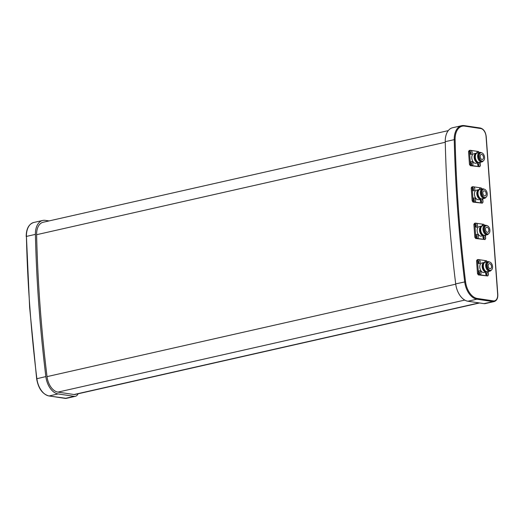 <?xml version="1.0" encoding="UTF-8"?>
<svg xmlns="http://www.w3.org/2000/svg" width="524" height="524" viewBox="0 0 524 524"><rect width="100%" height="100%" fill="white"/><g stroke="black" fill="none" stroke-linecap="round" stroke-linejoin="round"><path stroke-width="0.79" d="M78.069 393.793A8.05 4.998 -102.7 0 1 75.364 396.308A8.05 4.998 -102.7 0 1 74.172 396.347L58.079 393.93A17.338 10.768 -102.7 0 1 45.857 376.592A939.539 583.592 -102.7 0 1 38.835 305.217A939.539 583.592 -102.7 0 1 35.409 234.379A17.338 10.768 -102.7 0 1 42.758 220.447A17.338 10.768 -102.7 0 1 45.333 220.362L49.073 220.918M490.15 270.358A4.258 2.646 77.3 0 0 490.785 270.338A4.258 2.646 77.3 0 0 492.514 266.1A4.258 2.646 77.3 0 0 489.54 262.013A4.258 2.646 77.3 0 0 488.905 262.033A4.258 2.646 77.3 0 0 487.176 266.277A4.258 2.646 77.3 0 0 490.15 270.358M488.905 262.033L488.335 262.164A4.258 2.646 77.3 0 0 486.606 266.402A4.258 2.646 77.3 0 0 489.586 270.489A4.258 2.646 77.3 0 0 490.215 270.469L490.785 270.338M485.761 262.111A1.081 0.675 77.3 0 0 485.348 261.869A1.081 0.675 77.3 0 0 485.191 261.876A1.081 0.675 77.3 0 0 484.851 262.164M485.519 262.164A1.081 0.675 77.3 0 0 485.113 261.921A1.081 0.675 77.3 0 0 485.073 261.915M478.825 273.829A1.081 0.675 77.3 0 0 479.1 273.954A1.081 0.675 77.3 0 0 479.257 273.947A1.081 0.675 77.3 0 0 479.702 272.866A1.081 0.675 77.3 0 0 478.943 271.832A1.081 0.675 77.3 0 0 478.779 271.838A1.081 0.675 77.3 0 0 478.438 272.126M479.139 273.96A1.081 0.675 77.3 0 0 479.447 272.827A1.081 0.675 77.3 0 0 478.707 271.884A1.081 0.675 77.3 0 0 478.667 271.877M486.043 274.917A1.081 0.675 77.3 0 0 486.318 275.034A1.081 0.675 77.3 0 0 486.482 275.034A1.081 0.675 77.3 0 0 486.92 273.954A1.081 0.675 77.3 0 0 486.161 272.912A1.081 0.675 77.3 0 0 486.003 272.919A1.081 0.675 77.3 0 0 485.663 273.214M486.357 275.041A1.081 0.675 77.3 0 0 486.665 273.908A1.081 0.675 77.3 0 0 485.925 272.965A1.081 0.675 77.3 0 0 485.886 272.965M478.012 262.786A1.081 0.675 77.3 0 0 478.288 262.91A1.081 0.675 77.3 0 0 478.451 262.904A1.081 0.675 77.3 0 0 478.89 261.823A1.081 0.675 77.3 0 0 478.13 260.782A1.081 0.675 77.3 0 0 477.973 260.788A1.081 0.675 77.3 0 0 477.626 261.083M478.327 262.91A1.081 0.675 77.3 0 0 478.635 261.784A1.081 0.675 77.3 0 0 477.895 260.841A1.081 0.675 77.3 0 0 477.855 260.834M487.117 261.803A2.011 1.251 -102.7 0 0 485.997 260.795A2.011 1.251 -102.7 0 0 484.903 261.79A2.011 1.251 -102.7 0 0 484.844 262.419A4.873 3.026 77.3 0 0 484.228 262.459A4.873 3.026 77.3 0 0 482.244 267.312A4.873 3.026 77.3 0 0 485.65 271.995A4.873 3.026 77.3 0 0 486.377 271.969A4.873 3.026 77.3 0 0 486.947 271.74M484.228 262.459L481.857 262.996A4.873 3.026 77.3 0 0 479.873 267.849A4.873 3.026 77.3 0 0 483.285 272.532A4.873 3.026 77.3 0 0 484.012 272.506L486.377 271.969M483.986 263.297A4.166 2.587 77.3 0 0 482.748 267.633A4.166 2.587 77.3 0 0 485.604 271.294A4.166 2.587 77.3 0 0 485.8 271.314M491.243 270.161A4.873 3.026 -102.7 0 1 489.881 271.177A4.873 3.026 -102.7 0 1 489.154 271.203A4.873 3.026 -102.7 0 1 485.741 266.526A4.873 3.026 -102.7 0 1 487.726 261.666A4.873 3.026 -102.7 0 1 488.453 261.646A4.873 3.026 -102.7 0 1 489.396 262M487.726 261.666L485.407 262.19A4.873 3.026 77.3 0 0 483.488 264.574A4.873 3.026 77.3 0 0 484.798 270.377A4.873 3.026 77.3 0 0 486.835 271.727A4.873 3.026 77.3 0 0 487.562 271.701L489.881 271.177M489.658 263.637A2.6 1.618 77.3 0 0 489.272 263.651A2.6 1.618 77.3 0 0 488.211 266.238A2.6 1.618 77.3 0 0 490.032 268.733A2.6 1.618 77.3 0 0 490.418 268.72A2.6 1.618 77.3 0 0 491.479 266.133A2.6 1.618 77.3 0 0 489.658 263.637M486.763 271.838A2.011 1.251 -102.7 0 1 486.803 271.845A2.011 1.251 -102.7 0 1 488.237 274.006A2.011 1.251 -102.7 0 1 487.097 275.788A2.011 1.251 -102.7 0 1 486.252 275.231A2.011 1.251 -102.7 0 1 485.715 272.834A2.011 1.251 -102.7 0 1 486.174 272.015M479.067 263.657A2.011 1.251 -102.7 0 1 478.222 263.1A2.011 1.251 -102.7 0 1 477.685 260.71A2.011 1.251 -102.7 0 1 478.772 259.714A2.011 1.251 -102.7 0 1 480.207 261.882A2.011 1.251 -102.7 0 1 479.067 263.657M479.873 274.7A2.011 1.251 -102.7 0 1 479.034 274.144A2.011 1.251 -102.7 0 1 478.491 271.753A2.011 1.251 -102.7 0 1 479.584 270.757A2.011 1.251 -102.7 0 1 481.019 272.925A2.011 1.251 -102.7 0 1 479.873 274.7M487.477 233.946A4.258 2.646 77.3 0 0 488.113 233.927A4.258 2.646 77.3 0 0 489.842 229.682A4.258 2.646 77.3 0 0 486.861 225.602A4.258 2.646 77.3 0 0 486.233 225.621A4.258 2.646 77.3 0 0 484.497 229.859A4.258 2.646 77.3 0 0 487.477 233.946M486.233 225.621L485.663 225.752A4.258 2.646 77.3 0 0 483.934 229.99A4.258 2.646 77.3 0 0 486.907 234.077A4.258 2.646 77.3 0 0 487.543 234.051L488.113 233.927M483.082 225.7A1.081 0.675 77.3 0 0 482.676 225.451A1.081 0.675 77.3 0 0 482.519 225.458A1.081 0.675 77.3 0 0 482.172 225.752M482.846 225.752A1.081 0.675 77.3 0 0 482.44 225.51A1.081 0.675 77.3 0 0 482.401 225.503M476.152 237.418A1.081 0.675 77.3 0 0 476.427 237.542A1.081 0.675 77.3 0 0 476.585 237.536A1.081 0.675 77.3 0 0 477.03 236.455A1.081 0.675 77.3 0 0 476.27 235.414A1.081 0.675 77.3 0 0 476.106 235.42A1.081 0.675 77.3 0 0 475.766 235.715M476.467 237.542A1.081 0.675 77.3 0 0 476.774 236.416A1.081 0.675 77.3 0 0 476.034 235.472A1.081 0.675 77.3 0 0 475.995 235.466M483.37 238.499A1.081 0.675 77.3 0 0 483.645 238.623A1.081 0.675 77.3 0 0 483.803 238.617A1.081 0.675 77.3 0 0 484.248 237.536A1.081 0.675 77.3 0 0 483.488 236.501A1.081 0.675 77.3 0 0 483.325 236.507A1.081 0.675 77.3 0 0 482.984 236.796M483.685 238.63A1.081 0.675 77.3 0 0 483.993 237.496A1.081 0.675 77.3 0 0 483.252 236.553A1.081 0.675 77.3 0 0 483.213 236.547M475.34 226.375A1.081 0.675 77.3 0 0 475.615 226.492A1.081 0.675 77.3 0 0 475.772 226.486A1.081 0.675 77.3 0 0 476.218 225.412A1.081 0.675 77.3 0 0 475.458 224.37A1.081 0.675 77.3 0 0 475.294 224.377A1.081 0.675 77.3 0 0 474.954 224.665M475.654 226.499A1.081 0.675 77.3 0 0 475.962 225.366A1.081 0.675 77.3 0 0 475.222 224.423A1.081 0.675 77.3 0 0 475.183 224.423M484.445 225.392A2.011 1.251 -102.7 0 0 483.318 224.383A2.011 1.251 -102.7 0 0 482.231 225.379A2.011 1.251 -102.7 0 0 482.172 226.008A4.873 3.026 77.3 0 0 481.549 226.047A4.873 3.026 77.3 0 0 479.565 230.901A4.873 3.026 77.3 0 0 482.977 235.577A4.873 3.026 77.3 0 0 483.704 235.558A4.873 3.026 77.3 0 0 484.274 235.328M481.549 226.047L479.185 226.578A4.873 3.026 77.3 0 0 477.2 231.438A4.873 3.026 77.3 0 0 480.613 236.114A4.873 3.026 77.3 0 0 481.34 236.095L483.704 235.558M481.314 226.885A4.166 2.587 77.3 0 0 480.069 231.215A4.166 2.587 77.3 0 0 482.925 234.883A4.166 2.587 77.3 0 0 483.128 234.903M488.571 233.743A4.873 3.026 -102.7 0 1 487.202 234.765A4.873 3.026 -102.7 0 1 486.482 234.791A4.873 3.026 -102.7 0 1 483.069 230.108A4.873 3.026 -102.7 0 1 485.054 225.255A4.873 3.026 -102.7 0 1 485.781 225.228A4.873 3.026 -102.7 0 1 486.724 225.582M485.054 225.255L482.735 225.779A4.873 3.026 77.3 0 0 480.816 228.163A4.873 3.026 77.3 0 0 482.126 233.959A4.873 3.026 77.3 0 0 484.163 235.315A4.873 3.026 77.3 0 0 484.883 235.289L487.202 234.765M486.986 227.226A2.6 1.618 77.3 0 0 486.599 227.239A2.6 1.618 77.3 0 0 485.538 229.826A2.6 1.618 77.3 0 0 487.359 232.322A2.6 1.618 77.3 0 0 487.746 232.309A2.6 1.618 77.3 0 0 488.8 229.722A2.6 1.618 77.3 0 0 486.986 227.226M484.091 235.42A2.011 1.251 -102.7 0 1 484.13 235.427A2.011 1.251 -102.7 0 1 485.565 237.595A2.011 1.251 -102.7 0 1 484.418 239.376A2.011 1.251 -102.7 0 1 483.58 238.813A2.011 1.251 -102.7 0 1 483.036 236.422A2.011 1.251 -102.7 0 1 483.495 235.603M476.388 227.246A2.011 1.251 -102.7 0 1 475.55 226.689A2.011 1.251 -102.7 0 1 475.006 224.292A2.011 1.251 -102.7 0 1 476.1 223.296A2.011 1.251 -102.7 0 1 477.534 225.464A2.011 1.251 -102.7 0 1 476.388 227.246M477.2 238.289A2.011 1.251 -102.7 0 1 476.362 237.732A2.011 1.251 -102.7 0 1 475.818 235.342A2.011 1.251 -102.7 0 1 476.912 234.346A2.011 1.251 -102.7 0 1 478.346 236.514A2.011 1.251 -102.7 0 1 477.2 238.289M482.126 161.117A4.258 2.646 77.3 0 0 482.761 161.097A4.258 2.646 77.3 0 0 484.497 156.859A4.258 2.646 77.3 0 0 481.517 152.772A4.258 2.646 77.3 0 0 480.881 152.792A4.258 2.646 77.3 0 0 479.152 157.03A4.258 2.646 77.3 0 0 482.126 161.117M480.881 152.792L480.318 152.923A4.258 2.646 77.3 0 0 478.582 157.161A4.258 2.646 77.3 0 0 481.563 161.248A4.258 2.646 77.3 0 0 482.191 161.228L482.761 161.097M477.737 152.87A1.081 0.675 77.3 0 0 477.331 152.628A1.081 0.675 77.3 0 0 477.168 152.628A1.081 0.675 77.3 0 0 476.827 152.923M477.502 152.923A1.081 0.675 77.3 0 0 477.095 152.68A1.081 0.675 77.3 0 0 477.056 152.674M470.801 164.588A1.081 0.675 77.3 0 0 471.076 164.713A1.081 0.675 77.3 0 0 471.24 164.706A1.081 0.675 77.3 0 0 471.679 163.626A1.081 0.675 77.3 0 0 470.919 162.591A1.081 0.675 77.3 0 0 470.762 162.591A1.081 0.675 77.3 0 0 470.414 162.885M471.115 164.713A1.081 0.675 77.3 0 0 471.423 163.586A1.081 0.675 77.3 0 0 470.683 162.643A1.081 0.675 77.3 0 0 470.644 162.637M478.026 165.676A1.081 0.675 77.3 0 0 478.294 165.794A1.081 0.675 77.3 0 0 478.458 165.787A1.081 0.675 77.3 0 0 478.897 164.713A1.081 0.675 77.3 0 0 478.143 163.671A1.081 0.675 77.3 0 0 477.98 163.678A1.081 0.675 77.3 0 0 477.639 163.966M478.333 165.8A1.081 0.675 77.3 0 0 478.648 164.667A1.081 0.675 77.3 0 0 477.901 163.724A1.081 0.675 77.3 0 0 477.862 163.724M469.989 153.545A1.081 0.675 77.3 0 0 470.264 153.67A1.081 0.675 77.3 0 0 470.428 153.663A1.081 0.675 77.3 0 0 470.866 152.582A1.081 0.675 77.3 0 0 470.107 151.541A1.081 0.675 77.3 0 0 469.949 151.547A1.081 0.675 77.3 0 0 469.609 151.842M470.303 153.67A1.081 0.675 77.3 0 0 470.611 152.536A1.081 0.675 77.3 0 0 469.871 151.593A1.081 0.675 77.3 0 0 469.832 151.593M479.093 152.563A2.011 1.251 -102.7 0 0 477.973 151.554A2.011 1.251 -102.7 0 0 476.879 152.55A2.011 1.251 -102.7 0 0 476.82 153.178A4.873 3.026 77.3 0 0 476.205 153.218A4.873 3.026 77.3 0 0 474.22 158.071A4.873 3.026 77.3 0 0 477.633 162.754A4.873 3.026 77.3 0 0 478.353 162.728A4.873 3.026 77.3 0 0 478.923 162.499M476.205 153.218L473.84 153.755A4.873 3.026 77.3 0 0 471.855 158.608A4.873 3.026 77.3 0 0 475.261 163.285A4.873 3.026 77.3 0 0 475.989 163.265L478.353 162.728M475.969 154.056A4.166 2.587 77.3 0 0 474.724 158.392A4.166 2.587 77.3 0 0 477.58 162.054A4.166 2.587 77.3 0 0 477.777 162.073M483.22 160.92A4.873 3.026 -102.7 0 1 481.857 161.936A4.873 3.026 -102.7 0 1 481.13 161.962A4.873 3.026 -102.7 0 1 477.718 157.279A4.873 3.026 -102.7 0 1 479.702 152.425A4.873 3.026 -102.7 0 1 480.429 152.399A4.873 3.026 -102.7 0 1 481.373 152.759M479.702 152.425L477.384 152.949A4.873 3.026 77.3 0 0 475.464 155.333A4.873 3.026 77.3 0 0 476.774 161.137A4.873 3.026 77.3 0 0 478.812 162.486A4.873 3.026 77.3 0 0 479.539 162.46L481.857 161.936M481.635 154.397A2.6 1.618 77.3 0 0 481.248 154.41A2.6 1.618 77.3 0 0 480.187 156.997A2.6 1.618 77.3 0 0 482.008 159.493A2.6 1.618 77.3 0 0 482.394 159.479A2.6 1.618 77.3 0 0 483.456 156.892A2.6 1.618 77.3 0 0 481.635 154.397M478.746 162.597A2.011 1.251 -102.7 0 1 478.785 162.597A2.011 1.251 -102.7 0 1 480.22 164.765A2.011 1.251 -102.7 0 1 479.074 166.547A2.011 1.251 -102.7 0 1 478.235 165.99A2.011 1.251 -102.7 0 1 477.691 163.593A2.011 1.251 -102.7 0 1 478.15 162.774M471.043 154.416A2.011 1.251 -102.7 0 1 470.205 153.859A2.011 1.251 -102.7 0 1 469.661 151.469A2.011 1.251 -102.7 0 1 470.755 150.473A2.011 1.251 -102.7 0 1 472.19 152.635A2.011 1.251 -102.7 0 1 471.043 154.416M471.855 165.46A2.011 1.251 -102.7 0 1 471.011 164.903A2.011 1.251 -102.7 0 1 470.473 162.512A2.011 1.251 -102.7 0 1 471.561 161.516A2.011 1.251 -102.7 0 1 472.995 163.685A2.011 1.251 -102.7 0 1 471.855 165.46M484.805 197.535A4.258 2.646 77.3 0 0 485.434 197.509A4.258 2.646 77.3 0 0 487.169 193.271A4.258 2.646 77.3 0 0 484.189 189.184A4.258 2.646 77.3 0 0 483.56 189.21A4.258 2.646 77.3 0 0 481.825 193.448A4.258 2.646 77.3 0 0 484.805 197.535M483.56 189.21L482.99 189.334A4.258 2.646 77.3 0 0 481.255 193.572A4.258 2.646 77.3 0 0 484.235 197.659A4.258 2.646 77.3 0 0 484.87 197.64L485.434 197.509M480.41 189.282A1.081 0.675 77.3 0 0 480.004 189.04A1.081 0.675 77.3 0 0 479.84 189.046A1.081 0.675 77.3 0 0 479.499 189.334M480.174 189.341A1.081 0.675 77.3 0 0 479.768 189.092A1.081 0.675 77.3 0 0 479.729 189.092M473.48 201.006A1.081 0.675 77.3 0 0 473.748 201.124A1.081 0.675 77.3 0 0 473.912 201.118A1.081 0.675 77.3 0 0 474.351 200.044A1.081 0.675 77.3 0 0 473.598 199.002A1.081 0.675 77.3 0 0 473.434 199.009A1.081 0.675 77.3 0 0 473.093 199.297M473.788 201.131A1.081 0.675 77.3 0 0 474.096 199.998A1.081 0.675 77.3 0 0 473.355 199.054A1.081 0.675 77.3 0 0 473.316 199.048M480.698 202.087A1.081 0.675 77.3 0 0 480.973 202.212A1.081 0.675 77.3 0 0 481.13 202.205A1.081 0.675 77.3 0 0 481.576 201.124A1.081 0.675 77.3 0 0 480.816 200.083A1.081 0.675 77.3 0 0 480.652 200.089A1.081 0.675 77.3 0 0 480.311 200.384M481.012 202.212A1.081 0.675 77.3 0 0 481.32 201.085A1.081 0.675 77.3 0 0 480.58 200.142A1.081 0.675 77.3 0 0 480.541 200.135M472.668 189.957A1.081 0.675 77.3 0 0 472.936 190.081A1.081 0.675 77.3 0 0 473.1 190.074A1.081 0.675 77.3 0 0 473.539 188.994A1.081 0.675 77.3 0 0 472.786 187.959A1.081 0.675 77.3 0 0 472.622 187.959A1.081 0.675 77.3 0 0 472.281 188.254M472.976 190.088A1.081 0.675 77.3 0 0 473.29 188.954A1.081 0.675 77.3 0 0 472.55 188.011A1.081 0.675 77.3 0 0 472.51 188.005M481.766 188.974A2.011 1.251 -102.7 0 0 480.646 187.972A2.011 1.251 -102.7 0 0 479.552 188.961A2.011 1.251 -102.7 0 0 479.493 189.59A4.873 3.026 77.3 0 0 478.877 189.629A4.873 3.026 77.3 0 0 476.892 194.489A4.873 3.026 77.3 0 0 480.305 199.166A4.873 3.026 77.3 0 0 481.032 199.14A4.873 3.026 77.3 0 0 481.602 198.91M478.877 189.629L476.513 190.166A4.873 3.026 77.3 0 0 474.528 195.02A4.873 3.026 77.3 0 0 477.94 199.703A4.873 3.026 77.3 0 0 478.661 199.677L481.032 199.14M478.641 190.474A4.166 2.587 77.3 0 0 477.397 194.804A4.166 2.587 77.3 0 0 480.253 198.472A4.166 2.587 77.3 0 0 480.456 198.485M485.899 197.332A4.873 3.026 -102.7 0 1 484.53 198.347A4.873 3.026 -102.7 0 1 483.809 198.373A4.873 3.026 -102.7 0 1 480.397 193.697A4.873 3.026 -102.7 0 1 482.381 188.837A4.873 3.026 -102.7 0 1 483.102 188.817A4.873 3.026 -102.7 0 1 484.052 189.171M482.381 188.837L480.063 189.361A4.873 3.026 77.3 0 0 478.137 191.751A4.873 3.026 77.3 0 0 479.453 197.548A4.873 3.026 77.3 0 0 481.491 198.897A4.873 3.026 77.3 0 0 482.211 198.878L484.53 198.347M484.307 190.808A2.6 1.618 77.3 0 0 483.921 190.821A2.6 1.618 77.3 0 0 482.866 193.415A2.6 1.618 77.3 0 0 484.68 195.911A2.6 1.618 77.3 0 0 485.073 195.897A2.6 1.618 77.3 0 0 486.128 193.304A2.6 1.618 77.3 0 0 484.307 190.808M481.418 199.009A2.011 1.251 -102.7 0 1 481.458 199.015A2.011 1.251 -102.7 0 1 482.892 201.183A2.011 1.251 -102.7 0 1 481.746 202.958A2.011 1.251 -102.7 0 1 480.908 202.402A2.011 1.251 -102.7 0 1 480.364 200.011A2.011 1.251 -102.7 0 1 480.822 199.192M473.716 190.828A2.011 1.251 -102.7 0 1 472.877 190.271A2.011 1.251 -102.7 0 1 472.334 187.88A2.011 1.251 -102.7 0 1 473.427 186.885A2.011 1.251 -102.7 0 1 474.862 189.053A2.011 1.251 -102.7 0 1 473.716 190.828M474.528 201.878A2.011 1.251 -102.7 0 1 473.689 201.321A2.011 1.251 -102.7 0 1 473.146 198.923A2.011 1.251 -102.7 0 1 474.24 197.928A2.011 1.251 -102.7 0 1 475.674 200.096A2.011 1.251 -102.7 0 1 474.528 201.878M493.431 300.894A0.622 0.472 98.5 0 1 492.999 301.608A8.05 4.998 -102.7 0 0 494.198 301.569L485.204 303.599A8.05 4.998 -102.7 0 1 484.012 303.638L467.919 301.228A17.338 10.768 -102.7 0 1 455.697 283.884A939.539 583.592 -102.7 0 1 448.675 212.508A939.539 583.592 -102.7 0 1 445.249 141.67A17.338 10.768 -102.7 0 1 452.598 127.738L461.592 125.701A17.338 10.768 -102.7 0 1 464.166 125.616A0.622 0.472 98.5 0 1 464.683 126.12A16.716 10.382 77.3 0 0 455.114 139.639A938.923 583.212 77.3 0 0 458.539 210.425A938.923 583.212 77.3 0 0 465.554 281.755A16.716 10.382 77.3 0 0 477.344 298.477L493.431 300.894A7.428 4.618 77.3 0 0 497.656 294.324L486.069 136.528A7.428 4.618 77.3 0 0 480.77 128.531L464.683 126.12M448.275 130.62L43.165 222.255A15.478 9.615 77.3 0 0 36.608 234.7A937.685 582.439 77.3 0 0 47.029 376.625A15.478 9.615 77.3 0 0 57.948 392.109L74.035 394.526A6.19 3.845 77.3 0 0 74.958 394.493L479.565 302.97M478.34 274.917L477.502 273.652L478.451 273.436L479.29 274.707L478.34 274.917L487.7 275.965L488.368 274.93L488.119 271.576M476.558 260.788L477.226 259.747L478.17 259.531L477.502 260.572L476.558 260.788L477.502 273.652M475.668 238.505L474.829 237.241L475.772 237.025L476.611 238.289L475.668 238.505L485.021 239.553L485.689 238.512L485.447 235.165M473.886 224.37L474.554 223.335L475.497 223.119L474.829 224.161L473.886 224.37L474.829 237.241M470.316 165.676L469.478 164.412L470.428 164.195L471.266 165.466L470.316 165.676L479.676 166.724L480.344 165.682L480.095 162.335M468.535 151.547L469.203 150.506L470.152 150.29L469.484 151.331L468.535 151.547L469.478 164.412M472.995 202.094L472.157 200.823L473.1 200.613L473.938 201.878L472.995 202.094L482.349 203.142L483.017 202.1L482.774 198.747M471.207 187.959L471.875 186.917L472.825 186.708L472.157 187.743L471.207 187.959L472.157 200.823M481.884 188.948L481.235 187.965L472.825 186.708M479.316 197.378A4.258 2.646 -102.7 0 1 479.191 197.221A4.258 2.646 -102.7 0 1 478.045 192.157A4.258 2.646 -102.7 0 1 478.098 191.961M472.157 187.743L473.1 200.613M473.938 201.878L482.349 203.142M479.211 152.536L478.563 151.554L470.152 150.29M476.644 160.96A4.258 2.646 -102.7 0 1 476.519 160.809A4.258 2.646 -102.7 0 1 475.373 155.746A4.258 2.646 -102.7 0 1 475.419 155.549M469.484 151.331L470.428 164.195M471.266 165.466L479.676 166.724M484.562 225.366L483.907 224.383L475.497 223.119M481.995 233.789A4.258 2.646 -102.7 0 1 481.864 233.632A4.258 2.646 -102.7 0 1 480.718 228.569A4.258 2.646 -102.7 0 1 480.77 228.379M474.829 224.161L475.772 237.025M476.611 238.289L485.021 239.553M487.235 261.777L486.58 260.795L478.17 259.531M484.667 270.201A4.258 2.646 -102.7 0 1 484.543 270.05A4.258 2.646 -102.7 0 1 483.397 264.987A4.258 2.646 -102.7 0 1 483.442 264.79M477.502 260.572L478.451 273.436M479.29 274.707L487.7 275.965M75.364 396.308L66.371 398.345A8.05 4.998 -102.7 0 1 65.179 398.384L49.092 395.967A17.338 10.768 -102.7 0 1 36.863 378.623A939.539 583.592 -102.7 0 1 29.842 307.247A939.539 583.592 -102.7 0 1 26.423 236.416L35.409 234.379M45.857 376.592L36.785 378.741M484.012 303.638L492.999 301.608L476.912 299.191A17.338 10.768 -102.7 0 1 464.69 281.846A939.539 583.592 -102.7 0 1 457.668 210.471A939.539 583.592 -102.7 0 1 454.243 139.639L455.114 139.639M480.77 128.531A0.622 0.472 -81.5 0 0 480.39 128.026L464.303 125.616L461.592 125.701A17.338 10.768 -102.7 0 0 454.243 139.639L445.249 141.67M464.775 300.088L57.948 392.109M479.093 302.905L74.035 394.526M455.736 284.178L47.029 376.625M445.269 142.259L36.608 234.7M477.344 298.477A0.622 0.472 -81.5 0 1 476.912 299.191L467.919 301.228M465.554 281.755L455.697 283.884M494.198 301.569C496.765 300.658 497.97 298.267 497.8 294.383L486.213 136.594C485.61 131.865 483.672 129.009 480.39 128.026A0.622 0.472 -81.5 0 0 480.253 128.033M64.91 398.338A0.622 0.472 -81.5 0 0 65.179 398.384L74.172 396.347M66.371 398.345L48.955 395.974A0.622 0.472 98.5 0 0 49.092 395.967L58.079 393.93M48.811 395.921A0.622 0.472 98.5 0 0 48.955 395.974C42.424 394.14 38.318 388.382 36.641 378.714L29.626 307.352L26.423 236.416A17.338 10.768 -102.7 0 1 33.765 222.477L42.758 220.447M33.765 222.477C28.781 224.121 26.259 228.805 26.2 236.534L26.344 236.625M479.191 197.221L479.453 197.548M478.045 192.157L478.137 191.751M476.519 160.809L476.774 161.137M475.373 155.746L475.464 155.333M481.864 233.632L482.126 233.959M480.718 228.569L480.816 228.163M484.543 270.05L484.798 270.377M483.397 264.987L483.488 264.574"/></g></svg>
